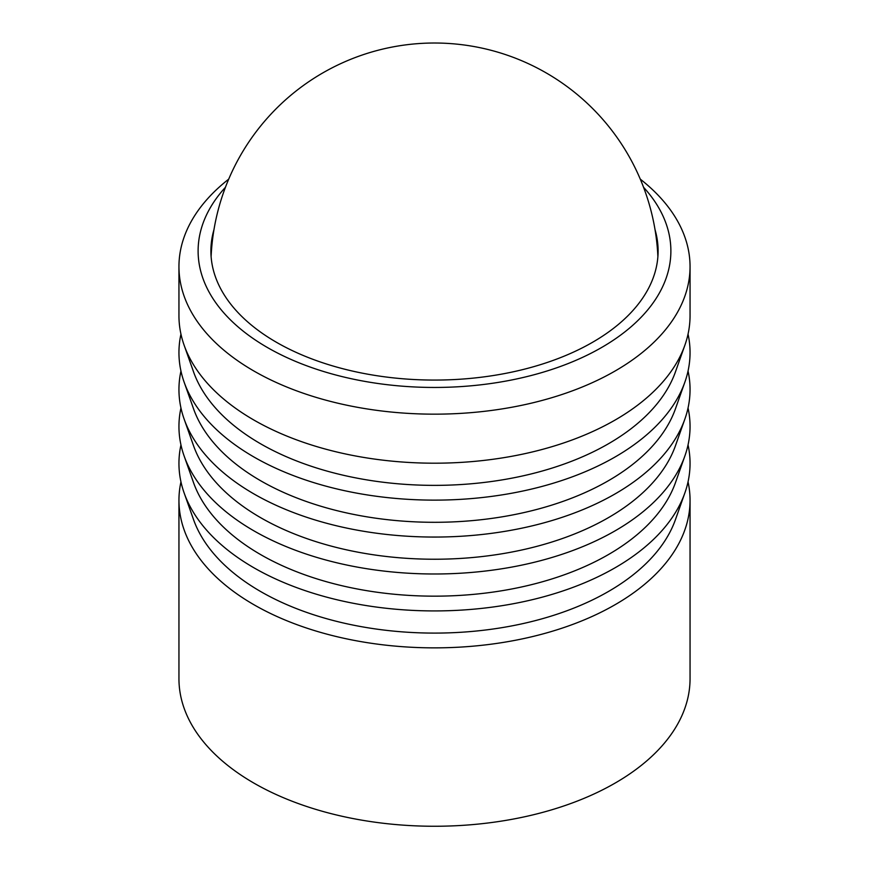 <?xml version="1.0" encoding="UTF-8"?>
<svg xmlns="http://www.w3.org/2000/svg" width="869" height="869" viewBox="0 0 869 869"><rect width="100%" height="100%" fill="white"/><g stroke="black" fill="none" stroke-linecap="round" stroke-linejoin="round"><path stroke-width="1.3" d="M688.042 481.85A255.551 147.545 180 0 1 690.051 500.316L690.051 678.722A255.551 147.545 180 0 1 532.295 815.024A255.551 147.545 180 0 1 253.802 783.045A255.551 147.545 180 0 1 178.949 678.722L178.949 500.316A255.551 147.545 180 0 1 180.958 481.85M690.051 500.316A255.551 147.545 180 0 1 532.295 636.629A255.551 147.545 180 0 1 253.802 604.65A255.551 147.545 180 0 1 178.949 500.316M643.549 187.269A236.379 136.476 180 0 1 574.811 360.809A236.379 136.476 180 0 1 267.348 347.481A236.379 136.476 180 0 1 225.451 187.269M640.279 179.144A255.551 147.545 180 0 1 690.051 266.62A255.551 147.545 180 0 1 532.295 402.934A255.551 147.545 180 0 1 253.802 370.954A255.551 147.545 180 0 1 178.949 266.62A255.551 147.545 180 0 1 228.721 179.144M655.02 229.601A223.605 129.101 180 0 1 658.105 250.978A223.605 129.101 180 0 1 520.075 370.248A223.605 129.101 180 0 1 276.385 342.256A223.605 129.101 180 0 1 210.895 250.978A223.605 129.101 180 0 1 213.98 229.601M178.949 266.62L178.949 315.653A255.551 147.545 0 0 0 184.098 345.134A255.551 147.545 0 0 0 253.802 419.988A255.551 147.545 0 0 0 508.104 456.942A255.551 147.545 0 0 0 684.902 345.134A255.551 147.545 0 0 0 690.051 315.653L690.051 266.62M688.042 444.917A255.551 147.545 180 0 1 684.902 492.853L675.506 519.456A245.97 142.005 180 0 1 505.345 627.081A245.97 142.005 180 0 1 260.581 591.496A245.97 142.005 180 0 1 193.494 519.456L184.098 492.853A255.551 147.545 180 0 1 180.958 444.917M684.902 492.853A255.551 147.545 180 0 1 508.104 604.672A255.551 147.545 180 0 1 253.802 567.718A255.551 147.545 180 0 1 184.098 492.853M688.042 407.985A255.551 147.545 180 0 1 684.902 455.921L675.506 482.523A245.97 142.005 180 0 1 505.345 590.149A245.97 142.005 180 0 1 260.581 554.563A245.97 142.005 180 0 1 193.494 482.523L184.098 455.921A255.551 147.545 180 0 1 180.958 407.985M684.902 455.921A255.551 147.545 180 0 1 508.104 567.739A255.551 147.545 180 0 1 253.802 530.785A255.551 147.545 180 0 1 184.098 455.921M688.042 371.052A255.551 147.545 180 0 1 684.902 418.988L675.506 445.591A245.97 142.005 180 0 1 505.345 553.216A245.97 142.005 180 0 1 260.581 517.642A245.97 142.005 180 0 1 193.494 445.591L184.098 418.988A255.551 147.545 180 0 1 180.958 371.052M684.902 418.988A255.551 147.545 180 0 1 508.104 530.807A255.551 147.545 180 0 1 253.802 493.853A255.551 147.545 180 0 1 184.098 418.988M688.042 334.12A255.551 147.545 180 0 1 684.902 382.056L675.506 408.658A245.97 142.005 180 0 1 505.345 516.284A245.97 142.005 180 0 1 260.581 480.709A245.97 142.005 180 0 1 193.494 408.658L184.098 382.056A255.551 147.545 180 0 1 180.958 334.12M684.902 382.056A255.551 147.545 180 0 1 508.104 493.874A255.551 147.545 180 0 1 253.802 456.92A255.551 147.545 180 0 1 184.098 382.056M684.902 345.134L675.506 371.726A245.97 142.005 180 0 1 505.345 479.351A245.97 142.005 180 0 1 260.581 443.777A245.97 142.005 180 0 1 193.494 371.726L184.098 345.134M657.887 256.703A223.605 223.605 0 0 0 546.297 72.974A223.605 223.605 0 0 0 211.113 256.703"/></g></svg>
